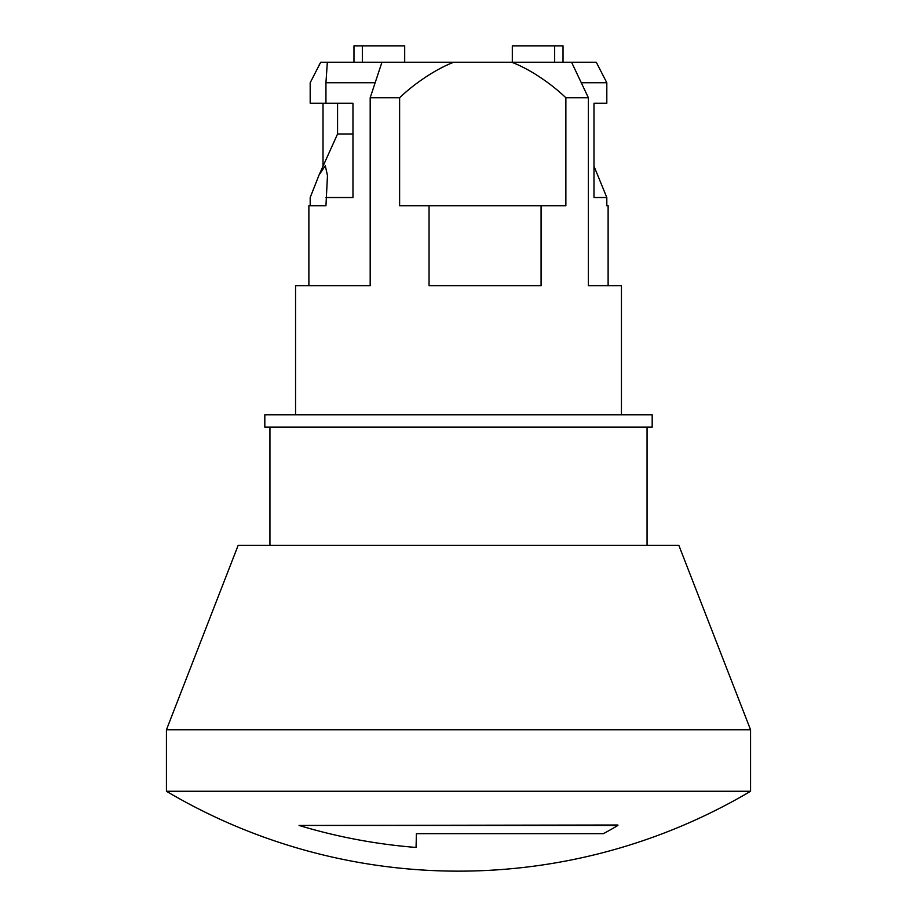 <?xml version="1.0" encoding="UTF-8"?>
<svg xmlns="http://www.w3.org/2000/svg" width="917" height="917" viewBox="0 0 917 917"><rect width="100%" height="100%" fill="white"/><g stroke="black" fill="none" stroke-linecap="round" stroke-linejoin="round"><path stroke-width="1.38" d="M652.182 427.081L264.818 427.081L264.818 414.782L652.182 414.782L652.182 427.081M621.439 414.782L621.439 285.657L588.382 285.657L588.382 97.752L565.869 97.752L565.869 205.717L541.076 205.717L541.076 285.657L429.053 285.657L429.053 205.717L399.617 205.717L399.617 97.752L370.181 97.752L370.181 285.657L295.561 285.657L295.561 414.782M352.965 133.985L337.571 133.985L319.036 175.032L325.294 165.748L327.472 175.583L325.948 205.717L308.88 205.717L308.88 285.657M310.187 205.717L310.187 197.522L319.036 175.032M512.305 62.241L512.305 45.85L554.659 45.85L554.659 62.241M404.695 45.85L404.695 62.241L404.695 45.85L353.973 45.85L353.973 62.241M166.435 791.268L750.564 791.268L750.564 729.783L166.435 729.783L166.435 791.268A573.893 573.893 0 0 0 750.564 791.268M166.435 729.783L238.168 545.317L678.832 545.317L750.564 729.783M617.898 825.013L617.898 825.449A579.017 409.372 90 0 1 603.409 833.656L416.41 833.656A577.355 5.055 90 0 1 416.043 847.446A557.043 557.02 -90 0 1 299.057 825.449L617.898 825.013M299.057 825.449L617.898 825.449M362.341 62.241L362.341 45.85M563.027 62.241L563.027 45.85L554.659 45.85M375.156 82.748L325.948 82.748L325.948 103.243L310.187 103.243L310.187 82.748L320.709 62.241L596.291 62.241L606.813 82.748L581.286 82.748M429.053 205.717L541.076 205.717M606.813 205.717L608.12 205.717L606.813 205.717L606.813 197.522L593.987 166.218M606.813 197.522L593.987 197.522L593.987 103.243L606.813 103.243L606.813 82.748M593.987 103.243L606.813 103.243M325.948 103.243L352.965 103.243L352.965 197.522L325.948 197.522M323.013 166.218L323.013 103.243M327.335 62.241L325.948 82.748M319.036 65.153L320.812 62.241M571.578 62.241L588.382 97.752M511.732 62.241C529.9 69.13 550.876 83.424 565.869 97.752M399.617 97.752C414.427 83.504 435.862 69.016 453.755 62.241M370.181 97.752L381.942 62.241M269.942 545.317L269.942 427.081M337.571 133.985L337.571 103.243M608.12 285.657L608.12 205.717M647.058 545.317L647.058 427.081"/></g></svg>
